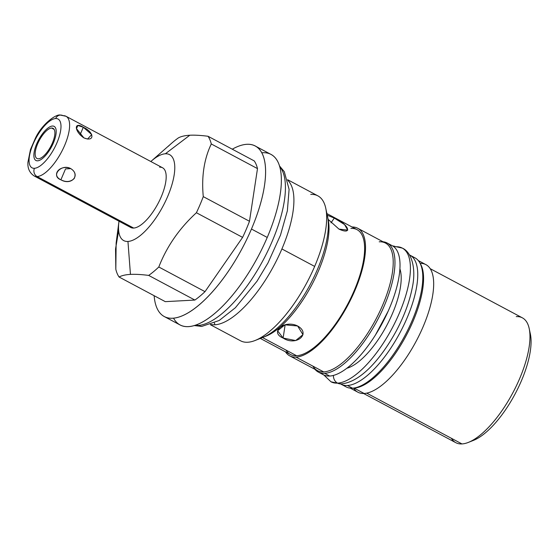 <?xml version="1.0" encoding="UTF-8"?>
<svg xmlns="http://www.w3.org/2000/svg" width="559" height="559" viewBox="0 0 559 559"><rect width="100%" height="100%" fill="white"/><g stroke="black" fill="none" stroke-linecap="round" stroke-linejoin="round"><path stroke-width="0.84" d="M116.132 243.067L118.934 221.699A48.703 18.475 -61.9 0 1 118.997 221.21A48.703 18.475 -61.9 0 0 127.948 241.453A48.703 18.475 -61.9 0 0 167.658 196.488A48.703 18.475 -61.9 0 0 165.345 153.788A48.703 18.475 -61.9 0 0 150.832 161.523A48.703 18.475 -61.9 0 1 151.203 161.188A48.703 18.475 -61.9 0 1 165.345 153.788L189.801 135.236C194.735 134.992 200.807 135.334 208.032 136.27A84.577 32.087 118.1 0 1 211.281 143.963C204.063 159.091 201.394 176.651 203.273 196.628A84.577 32.087 118.1 0 1 196.405 212.741C179.32 228.4 166.785 246.491 158.805 266.999A84.577 32.087 118.1 0 1 148.68 275.412C141.455 274.483 135.376 274.141 130.45 274.385L127.948 241.453A48.703 18.475 -61.9 0 0 167.658 196.488A48.703 18.475 -61.9 0 0 165.345 153.788L189.801 135.236C184.938 135.516 181.151 136.389 178.433 137.863C181.151 136.389 184.938 135.516 189.801 135.236C194.735 134.992 200.807 135.334 208.032 136.27L254.233 160.908L208.032 136.27A84.577 32.087 -61.9 0 1 211.281 143.963L257.489 168.608A84.577 32.087 -61.9 0 0 254.233 160.908A84.577 32.087 118.1 0 1 257.489 168.608L249.482 221.273L257.489 168.608L211.281 143.963C204.063 159.091 201.394 176.651 203.273 196.628L249.482 221.273L203.273 196.628A84.577 32.087 -61.9 0 1 196.405 212.741L242.613 237.386A84.577 32.087 -61.9 0 0 249.482 221.273A84.577 32.087 118.1 0 1 242.613 237.386L205.006 291.644L242.613 237.386L196.405 212.741C179.32 228.4 166.785 246.491 158.805 266.999L205.006 291.644L158.805 266.999A84.577 32.087 -61.9 0 1 148.68 275.412L194.881 300.057A84.577 32.087 -61.9 0 0 205.006 291.644A84.577 32.087 118.1 0 1 194.881 300.057L165.289 301.65L194.881 300.057L148.68 275.412C141.455 274.483 135.376 274.141 130.45 274.385C125.586 274.665 121.799 275.538 119.081 277.012A84.577 32.087 118.1 0 1 115.825 269.312L116.139 243.032M159.629 167.183A33.826 12.829 118.1 0 1 161.237 196.838A33.826 12.829 118.1 0 1 133.664 228.058A33.826 12.829 118.1 0 1 128.598 225.361M471.132 441.163A66.102 25.078 -61.9 0 0 515.028 394.088A66.102 25.078 -61.9 0 0 529.659 331.417M251.459 229.036A96.637 36.663 -61.9 0 0 255.239 146.011A96.637 36.663 -61.9 0 0 232.271 149.197A96.637 36.663 118.1 0 1 251.459 229.036L267.237 237.449L251.459 229.036A96.637 36.663 118.1 0 1 192.044 310.364A96.637 36.663 118.1 0 1 154.137 295.704A96.637 36.663 -61.9 0 0 164.283 316.555A96.637 36.663 -61.9 0 0 251.459 229.036M255.239 146.011L271.017 154.431A96.637 36.663 118.1 0 1 267.237 237.449A96.637 36.663 118.1 0 1 180.061 324.968L164.283 316.555M173.549 318.183A96.637 36.663 -61.9 0 0 267.237 237.449A96.637 36.663 -61.9 0 0 261.752 152.796M287.612 179.712L317.875 195.853A82.145 31.164 118.1 0 1 314.661 266.419L281.904 248.951A82.145 31.164 118.1 0 1 214.936 324.779A82.145 31.164 118.1 0 1 210.869 324.465A82.145 31.164 -61.9 0 0 214.936 324.779A82.145 31.164 -61.9 0 0 281.904 248.951L314.661 266.419A82.145 31.164 118.1 0 1 247.693 342.248A82.145 31.164 118.1 0 1 240.566 340.808L210.303 324.667M281.904 248.951A82.145 31.164 -61.9 0 0 287.766 180.291A82.145 31.164 118.1 0 1 281.904 248.951M151.203 161.188L171.473 143.377A84.577 32.087 118.1 0 1 178.433 137.863A84.577 32.087 -61.9 0 0 168.308 146.276M118.934 221.699A48.703 18.475 -61.9 0 0 127.948 241.453L130.45 274.385C125.586 274.665 121.799 275.538 119.081 277.012L165.289 301.65L119.081 277.012A84.577 32.087 -61.9 0 1 115.825 269.312L115.545 248.965L118.655 230.622M214.936 324.779L214.37 323.032L214.936 324.779M418.293 260.578L425.93 264.652A72.286 27.419 118.1 0 1 419.781 334.079A72.286 27.419 118.1 0 1 364.168 393.48L354.071 388.1A72.286 27.419 -61.9 0 0 406.407 335.204A72.286 27.419 -61.9 0 0 419.998 263.156A72.286 27.419 118.1 0 1 406.407 335.204A72.286 27.419 118.1 0 1 354.071 388.1L364.168 393.48A72.286 27.419 118.1 0 1 357.9 392.215L350.255 388.142M289.73 355.859A72.286 27.419 -61.9 0 1 285.481 351.835A72.286 27.419 -61.9 0 0 296.004 357.131A72.286 27.419 -61.9 0 0 351.618 297.723A72.286 27.419 -61.9 0 0 357.767 228.296A72.286 27.419 -61.9 0 0 352.058 227.003A72.286 27.419 -61.9 0 1 354.685 290.987A72.286 27.419 -61.9 0 1 296.004 357.131L323.71 371.903L296.004 357.131A72.286 27.419 -61.9 0 1 289.73 355.859L317.442 370.638A72.286 27.419 118.1 0 0 323.71 371.903A72.286 27.419 118.1 0 1 312.893 366.138M357.767 228.296L385.472 243.074A72.286 27.419 118.1 0 1 379.323 312.502A72.286 27.419 118.1 0 1 323.71 371.903A72.286 27.419 118.1 0 0 382.642 305.172A72.286 27.419 118.1 0 0 379.205 241.802M325.75 208.234L328.217 219.736A72.286 27.419 118.1 0 1 311.461 285.523A72.286 27.419 118.1 0 1 266.161 336.085L255.239 340.445A82.145 31.164 -61.9 0 0 314.661 266.419A82.145 31.164 -61.9 0 0 325.75 208.234A82.145 31.164 -61.9 0 0 310.748 194.406M247.693 342.248A82.145 31.164 -61.9 0 0 255.239 340.445M353.351 388.121A72.286 27.419 -61.9 0 0 354.071 388.1A72.286 27.419 118.1 0 1 353.351 388.121M353.595 388.114A72.286 27.419 -61.9 0 0 364.168 393.48A72.286 27.419 -61.9 0 0 422.89 327.246A72.286 27.419 -61.9 0 0 420.13 263.359M430.178 268.669L522.399 317.854A70.741 26.839 118.1 0 1 516.383 385.801A70.741 26.839 118.1 0 1 461.958 443.93L366.732 393.145L461.958 443.93A70.741 26.839 118.1 0 1 455.823 442.686L363.602 393.501M264.61 336.651A72.286 27.419 -61.9 0 0 311.461 285.523A72.286 27.419 -61.9 0 0 327.819 218.136M326.896 213.587L357.04 229.658A70.741 26.839 118.1 0 1 351.024 297.605A70.741 26.839 118.1 0 1 296.598 355.734L262.492 337.552L296.598 355.734A70.741 26.839 118.1 0 1 286.005 350.088M334.303 218.073L327.246 215.215L334.303 218.073L330.991 222.852L334.303 218.073C348.376 223.928 353.323 235.639 338.971 229.106L347.733 230.105L344.554 224.571L334.303 218.073M328.14 219.373L338.971 229.106L328.14 219.373M297.64 325.988C284.426 319.392 269.019 332.193 283.127 338.055C296.046 346.615 311.454 333.807 297.64 325.988L284.901 324.821L277.592 330.767L283.127 338.055L285.146 324.758L283.127 338.055L295.662 340.564L302.964 334.652L297.64 325.988M350.905 228.414A70.741 26.839 118.1 0 1 354.273 290.435A70.741 26.839 118.1 0 1 296.598 355.734A70.741 26.839 118.1 0 1 290.456 354.49L260.319 338.419M451.372 438.284A70.741 26.839 -61.9 0 0 461.958 443.93A70.741 26.839 -61.9 0 0 468.456 442.379A70.741 26.839 -61.9 0 0 512.792 392.9A70.741 26.839 -61.9 0 0 529.184 328.517A70.741 26.839 -61.9 0 0 516.264 316.611M529.184 328.517L530.344 333.933A66.102 25.078 118.1 0 1 515.028 394.088A66.102 25.078 118.1 0 1 473.599 440.324L468.456 442.379M389.476 244.688A73.138 27.747 118.1 0 1 387.548 312.544A73.138 27.747 118.1 0 1 329.698 376.039A73.138 27.747 118.1 0 1 321.013 373.063M387.135 242.997L392.187 245.687A73.138 27.747 118.1 0 1 385.969 315.933A73.138 27.747 118.1 0 1 329.698 376.039L324.646 373.342A73.138 27.747 -61.9 0 0 380.917 313.243A73.138 27.747 -61.9 0 0 387.135 242.997A73.138 27.747 -61.9 0 0 383.013 241.761A73.138 27.747 118.1 0 1 383.229 308.226A73.138 27.747 118.1 0 1 324.646 373.342L329.698 376.039A73.138 27.747 118.1 0 1 323.354 374.754L318.302 372.056A73.138 27.747 -61.9 0 0 324.646 373.342A73.138 27.747 118.1 0 1 314.983 369.324A73.138 27.747 -61.9 0 0 318.302 372.056M412.262 256.84A73.138 27.747 118.1 0 1 410.334 324.695A73.138 27.747 118.1 0 1 352.477 388.191A73.138 27.747 118.1 0 1 343.792 385.214M409.922 255.149L414.967 257.839A73.138 27.747 118.1 0 1 408.748 328.084A73.138 27.747 118.1 0 1 352.477 388.191L347.432 385.493A73.138 27.747 -61.9 0 0 403.703 325.394A73.138 27.747 -61.9 0 0 409.922 255.149A73.138 27.747 -61.9 0 0 409.426 254.897A73.138 27.747 118.1 0 1 404.01 324.737A73.138 27.747 118.1 0 1 347.432 385.493L352.477 388.191A73.138 27.747 118.1 0 1 346.133 386.905L341.088 384.208A73.138 27.747 -61.9 0 0 347.432 385.493A73.138 27.747 118.1 0 1 340.606 383.935A73.138 27.747 -61.9 0 0 341.088 384.208M34.42 168.301A27.636 10.488 -61.9 0 0 56.955 142.783A27.636 10.488 -61.9 0 0 55.641 118.55A27.636 10.488 -61.9 0 0 33.107 144.068A27.636 10.488 -61.9 0 0 34.42 168.301A6.184 5.576 86.9 0 0 37.097 176.553A33.826 12.829 118.1 0 1 34.162 175.959A33.826 12.829 -61.9 0 0 37.097 176.553L133.664 228.058A33.826 12.829 118.1 0 1 130.729 227.464L34.162 175.959C29.529 172.815 27.461 168.21 27.95 162.159L30.5 149.47L35.385 138.248C42.121 123.742 56.403 113.757 60.358 115.07A6.184 5.576 86.9 0 0 55.641 118.55A27.636 10.488 -61.9 0 0 33.107 144.068A27.636 10.488 -61.9 0 0 34.42 168.301A27.636 10.488 -61.9 0 0 56.955 142.783A27.636 10.488 -61.9 0 0 55.641 118.55A6.184 5.576 -93.1 0 1 60.358 115.07L65.997 116.272A33.826 12.829 118.1 0 1 63.118 148.764A33.826 12.829 118.1 0 1 37.097 176.553A6.184 5.576 -93.1 0 1 34.42 168.301M51.589 128.046A17.084 6.484 118.1 0 1 52.399 143.027A17.084 6.484 118.1 0 1 38.473 158.798A17.084 6.484 118.1 0 1 37.656 143.824A17.084 6.484 118.1 0 1 51.589 128.046L54.146 129.415L51.589 128.046A17.084 6.484 -61.9 0 0 38.445 142.091A17.084 6.484 -61.9 0 0 36.992 158.497A17.084 6.484 -61.9 0 0 38.473 158.798A17.084 6.484 -61.9 0 0 51.617 144.76A17.084 6.484 -61.9 0 0 53.07 128.346A17.084 6.484 -61.9 0 0 51.589 128.046M65.997 116.272L162.564 167.777A33.826 12.829 118.1 0 1 159.685 200.262A33.826 12.829 118.1 0 1 133.664 228.058L37.097 176.553A33.826 12.829 -61.9 0 0 63.118 148.764A33.826 12.829 -61.9 0 0 65.997 116.272A33.826 12.829 -61.9 0 0 63.062 115.678A6.184 5.576 86.9 0 0 60.358 115.07M60.889 179.802C71.398 185.965 81.048 175.044 70.762 168.622C60.337 163.99 50.687 174.918 60.889 179.802C66.046 182.43 70.476 182.01 74.186 178.545C76.031 174.506 74.892 171.201 70.762 168.622L65.536 168.902L60.889 179.802L65.536 168.902L70.762 168.622C61.406 163.305 50.296 175.889 60.889 179.802M83.871 137.877C94.939 142.468 94.373 132.099 83.298 127.256C73.662 121.051 74.228 131.428 83.871 137.877L87.546 139.051L91.718 134.579L83.298 127.256L80.049 134.873L83.298 127.256L77.911 125.495L76.471 128.605L83.871 137.877M196.789 324.751A8.965 8.085 86.9 0 0 197.935 325.492A90.991 34.518 118.1 0 1 194.944 325.401A90.991 34.518 -61.9 0 0 197.935 325.492A8.965 8.085 86.9 0 0 201.855 326.379A8.965 8.085 -93.1 0 1 197.935 325.492A8.965 8.085 -93.1 0 1 196.789 324.751M279.668 166.54A90.991 34.518 118.1 0 1 264.987 256.658A90.991 34.518 118.1 0 1 197.935 325.492A90.991 34.518 -61.9 0 0 264.987 256.658A90.991 34.518 -61.9 0 0 279.668 166.54M333.437 375.424A7.966 7.183 86.9 0 0 337.552 383.132A75.765 28.74 118.1 0 1 330.984 381.797A75.765 28.74 -61.9 0 0 337.552 383.132A7.966 7.183 86.9 0 0 341.039 383.914A7.966 7.183 -93.1 0 1 337.552 383.132A7.966 7.183 -93.1 0 1 333.437 375.424M392.67 245.96L402.291 248.098A75.765 28.74 118.1 0 1 395.849 320.873A75.765 28.74 118.1 0 1 337.552 383.132A75.765 28.74 -61.9 0 0 395.849 320.873A75.765 28.74 -61.9 0 0 402.291 248.098A75.765 28.74 -61.9 0 0 395.716 246.764A7.966 7.183 86.9 0 0 392.684 245.974M399.895 268.823A59.841 22.702 118.1 0 1 386.667 325.631A59.841 22.702 118.1 0 1 346.853 368.262M326.428 212.693A75.144 28.509 118.1 0 1 310.084 284.79A75.144 28.509 118.1 0 1 259.313 338.523M37.614 160.817A19.327 7.33 -61.9 0 0 52.483 144.935A19.327 7.33 -61.9 0 0 54.125 126.369A19.327 7.33 -61.9 0 0 52.448 126.034A19.327 7.33 -61.9 0 0 37.579 141.916A19.327 7.33 -61.9 0 0 35.937 160.482A19.327 7.33 -61.9 0 0 37.614 160.817M279.479 165.911L284.293 171.683L289.094 189.361L287.368 210.778L280.485 235.143L267.978 262.947L257.028 281.191L235.353 307.757L219.191 320.489L201.855 326.379L194.315 325.597M402.291 248.098C411.641 251.99 416.511 268.669 412.228 287.92C409.481 301.797 404.122 316.226 396.149 331.194C380.469 359.633 360.206 382.356 341.039 383.914L330.984 381.797L323.85 374.998M375.452 335.002L388.198 311.097"/></g></svg>
